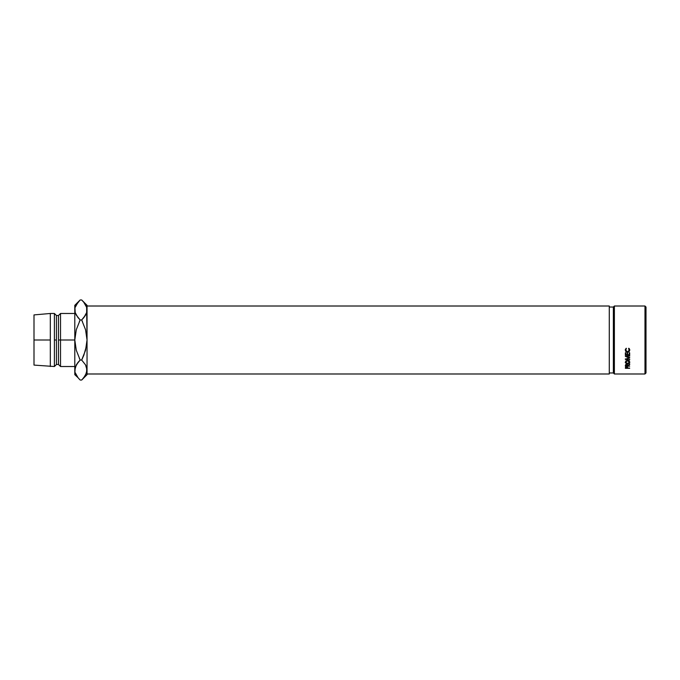 <?xml version="1.0" encoding="UTF-8"?>
<svg xmlns="http://www.w3.org/2000/svg" width="680" height="680" viewBox="0 0 680 680"><rect width="100%" height="100%" fill="white"/><g stroke="black" fill="none" stroke-linecap="round" stroke-linejoin="round"><path stroke-width="1.02" d="M644.98 373.991L646 372.971L646 307.028L644.98 306.008L644.98 373.991L644.98 306.008L614.38 306.008L613.36 307.028L613.36 372.971L614.38 373.991L614.38 306.008L614.38 373.991L644.98 373.991L614.38 373.991L613.36 372.971L613.36 307.028L609.28 307.028L613.36 307.028L614.38 306.008L644.98 306.008L646 307.028L646 372.971L644.98 373.991M625.362 368.296L625.575 367.038L626.518 366.741L627.444 367.022L627.691 368.084L629.68 368.084L625.362 368.296L629.68 368.296L627.691 368.084L627.615 367.268L626.518 366.741L625.362 367.82M625.362 355.019L625.362 352.801L625.804 352.801L625.804 354.671L627.13 354.671L627.13 352.801L627.581 352.801L627.581 354.671L629.238 354.671L629.238 352.801L629.68 352.801L629.68 355.019L625.362 355.019L629.68 355.019L629.68 352.801L629.238 352.801L629.238 354.671L627.581 354.671L627.581 352.801L627.13 352.801L627.13 354.671L625.804 354.671L625.804 352.801L625.362 352.801L625.362 355.019M625.362 355.87L625.362 356.363L629.68 355.81L626.569 356.515L626.569 356.023L629.68 357.858L626.569 359.244L629.68 359.899L625.362 359.431L628.906 357.901L625.362 356.311L629.68 355.81L626.569 356.515L629.68 357.935L629.68 357.391M629.68 364.667L627.691 365.415L626.518 364.378L625.362 365.627L626.144 364.412L627.453 364.709L627.691 365.415L629.68 364.335L627.691 365.729L629.68 366.188L625.362 366.188L629.68 366.188L627.691 365.933L629.68 364.667L629.68 363.927M627.292 360.442L629.127 360.952L629.748 361.853L629.629 362.848L628.413 363.749L626.671 363.749L625.294 362.559L625.898 360.961L627.292 360.442M626.152 348.279L625.821 350.803L627.529 351.917L629.229 350.778L628.626 348.602L629.281 348.636L629.79 350.081L629.034 351.773L627.274 352.274L625.88 351.645L625.269 349.817L626.152 348.279L625.251 350.089L627.495 352.282L629.034 351.773L629.79 350.081L628.881 348.279L629.348 350.089L627.529 351.917L625.693 350.115L626.152 348.279M609.28 372.971L613.36 372.971L609.28 372.971M87.04 373.991L609.28 373.991L609.28 306.008L87.04 306.008L609.28 306.008L609.28 373.991L87.04 373.991M60.52 340L74.8 340L74.8 374.68L75.183 367.447L78.004 362.414L76.304 364.871L80.163 360.026L78.004 362.406L80.163 360.026L76.296 350.293L74.8 340L60.52 340L60.52 313.48L60.52 340L58.48 340L60.52 340L60.52 366.52L60.52 340M34 314.908L34 340L34 314.908L50.32 313.48L50.32 340L50.32 313.48L54.4 313.48L54.4 340L54.4 313.48L56.44 315.52L56.44 340L56.44 315.52L58.48 315.52L58.48 340L58.48 315.52L60.52 313.48L74.8 313.48M56.44 340L54.4 340L56.44 340L56.44 364.48L56.44 340M50.32 340L34 340L50.32 340L50.32 366.52L50.32 340M77.868 317.424L75.2 312.596L74.8 309.969L74.8 340L76.296 329.69L80.163 319.974L76.313 315.137L75.2 312.596L74.8 305.32L74.8 370.03L76.296 364.897L80.163 360.026L81.677 360.026L85.527 364.863L86.641 367.404L87.04 374.68L87.04 340L87.04 370.03L85.544 375.173L82.169 379.542M34 340L34 365.092L34 340M34 365.092L54.4 366.52L54.4 340L54.4 366.52L56.44 364.48L58.48 364.48L58.48 340L58.48 364.48L60.52 366.52L74.8 366.52M79.688 379.559L78.047 377.706M75.778 374.178L76.296 375.173M76.313 375.207L75.2 372.666L78.004 377.663L76.313 375.207M78.004 302.345L75.183 307.377L76.296 304.827L80.163 299.957L81.677 299.957L83.835 302.337L86.641 307.334L87.04 340L87.04 305.32L86.657 312.553L83.835 317.585L85.535 315.129L81.677 319.974L85.544 329.707L87.04 340L85.544 350.31L81.677 360.026L82.484 358.36L81.677 360.026L85.527 364.863L87.04 370.03L86.657 367.447L86.657 372.623L83.835 377.655L85.527 375.207M83.504 317.993L81.677 319.974L80.163 319.974L79.356 321.64L80.163 319.974L81.677 319.974L85.544 329.707L87.04 340L86.649 345.236L83.835 355.249L81.677 360.026L80.163 360.026L76.296 350.293L74.8 340L76.296 329.69L80.163 319.974L78.004 317.585M87.04 371.399L87.04 370.03M82.356 300.653L83.742 302.226M86.657 307.377L86.657 312.553L85.544 315.103L81.677 319.974L82.484 321.64M86.062 305.822L85.544 304.827M82.356 379.338L83.835 377.663L81.677 380.043L80.163 380.043L81.677 380.043L87.04 374.68M74.8 374.68L78.004 377.663M83.835 302.337L86.641 307.334L87.04 309.969M87.04 305.32L81.677 299.957L80.163 299.957L74.8 305.32M79.356 358.36L80.163 360.017M626.416 348.347L625.693 350.115L626.416 348.347M629.348 349.784L628.626 348.347L629.323 350.124M627.912 351.883L629.433 351.007L629.79 349.784L629.034 351.773L627.495 352.282L625.251 349.784L625.88 351.296L627.495 351.917M625.779 350.344L625.693 349.809M629.79 362.194L627.521 360.434L625.251 362.219L627.538 363.868L629.79 362.194M627.538 363.154L627.538 363.868L627.538 363.154M629.221 361.012L629.348 362.21L627.538 363.587L625.693 362.21L627.521 360.74L629.348 362.21L629.238 361.046M625.829 362.058L625.829 361.012M627.521 360.12L627.521 360.74L627.521 360.12M625.821 361.029L625.693 361.539M627.691 364.964L627.691 365.729L627.691 364.964M627.683 365.398L627.249 365.398L627.683 365.398M625.804 364.539L625.362 365.398L625.804 365.933L627.24 365.933L627.24 365.16L627.24 365.933L625.804 365.933L625.804 365.406L626.518 364.642L627.249 365.423L627.249 364.548M625.362 366.188L625.362 365.627M627.232 364.395L627.24 365.933L626.518 363.902L625.804 365.406L625.821 364.387M625.362 356.363L628.906 357.901L625.362 359.431L629.68 359.899L626.569 359.244L626.569 358.666L626.569 359.244L629.68 357.935M629.68 356.15L629.68 355.666M628.906 357.901L628.906 357.365L628.906 357.901M625.362 359.431L625.362 358.853M629.68 359.899L629.68 359.303M625.804 354.229L625.804 352.801M627.13 354.229L627.13 352.801M627.581 354.229L627.581 352.801M629.238 354.229L629.238 352.801M629.68 354.569L629.238 354.569L629.68 354.569L629.68 352.801M627.581 354.569L627.13 354.569L627.581 354.569M625.362 354.569L625.804 354.569L625.362 354.569L625.362 352.801M626.518 366.171L627.258 367.65L627.258 366.817L627.24 368.084L625.804 368.084L627.24 368.084L626.518 366.171M625.804 366.8L625.804 368.084L626.518 366.979L625.804 367.633L625.804 366.8M625.829 361.658L625.829 362.746L626.926 363.519L628.244 363.494L629.314 362.482L628.235 360.85L626.713 360.885L625.829 361.658M627.249 365.415L627.249 364.659M627.258 367.65L627.258 366.817"/></g></svg>
